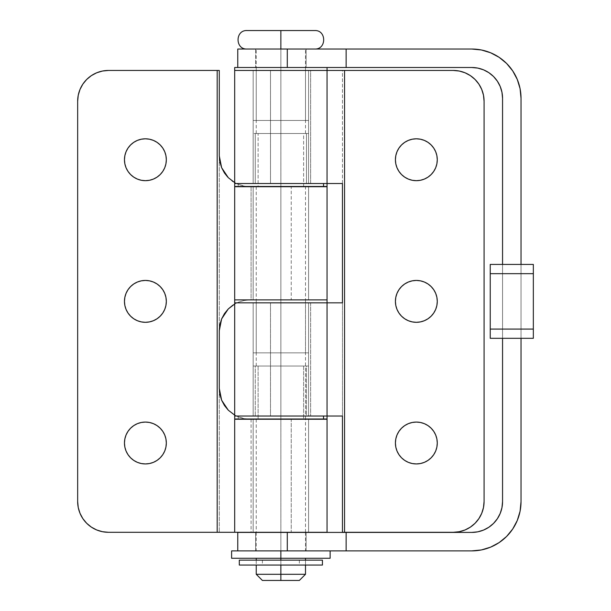 <?xml version="1.0" encoding="UTF-8"?>
<svg xmlns="http://www.w3.org/2000/svg" width="611" height="611" viewBox="0 0 611 611"><rect width="100%" height="100%" fill="white"/><g stroke="black" fill="none" stroke-linecap="round" stroke-linejoin="round"><path stroke-width="0.46" stroke-dasharray="3.06 2.29" d="M166.329 443.006L165.932 447.092L164.741 451.017L162.801 454.637L160.197 457.807L157.027 460.411L153.407 462.351L149.481 463.543L145.395 463.94A20.934 20.934 0 0 0 166.329 443.006A20.934 20.934 0 0 0 145.395 422.071A20.934 20.934 0 0 0 124.461 443.006A20.934 20.934 0 0 0 145.395 463.94L141.309 463.543L137.383 462.351L133.763 460.411L130.594 457.807L127.989 454.637L126.049 451.017L124.858 447.092L124.461 443.006L124.858 438.919L126.049 434.994L127.989 431.374L130.594 428.204L133.763 425.6L137.383 423.66L141.309 422.468M166.329 301.376L165.932 305.462L164.741 309.387L162.801 313.008L160.197 316.177L157.027 318.782L153.407 320.714L149.481 321.905L145.395 322.31A20.934 20.934 0 0 0 166.329 301.376A20.934 20.934 0 0 0 145.395 280.434A20.934 20.934 0 0 0 124.461 301.376A20.934 20.934 0 0 0 145.395 322.31L141.309 321.905L137.383 320.714L133.763 318.782L130.594 316.177L127.989 313.008L126.049 309.387L124.858 305.462L124.461 301.376L124.858 297.29L126.049 293.364L127.989 289.744L130.594 286.567L133.763 283.962L137.383 282.03L141.324 280.839M166.329 159.746L165.932 163.824L164.741 167.758L162.801 171.378L160.197 174.547L157.027 177.152L153.407 179.084L149.481 180.276L145.395 180.68A20.934 20.934 0 0 0 166.329 159.746A20.934 20.934 0 0 0 145.395 138.804A20.934 20.934 0 0 0 124.461 159.746A20.934 20.934 0 0 0 145.395 180.68L141.309 180.276L137.383 179.084L133.763 177.152L130.594 174.547L127.989 171.378L126.049 167.758L124.858 163.824L124.461 159.746L124.858 155.66L126.049 151.734L127.989 148.114L130.594 144.937L133.763 142.332L137.383 140.4L141.309 139.209M308.578 299.894L253.16 299.894L253.16 186.714L308.578 186.714L308.578 299.894L308.578 186.714L253.16 186.714L253.16 299.894L308.578 299.894M228.377 308.845L232.974 305.088L238.298 302.239L244.072 300.49L251.083 299.894L251.083 186.714L234.685 186.714L251.083 186.714L251.083 299.894L234.685 299.894L327.053 299.894L291.233 299.894L291.233 186.714L250.082 186.714L244.072 186.126L238.298 184.369L232.959 181.513M308.578 532.296L253.16 532.296L253.16 419.238L308.578 419.238L308.578 532.296L308.578 419.238L253.16 419.238L253.16 532.296L308.578 532.296M251.083 419.238L251.083 532.296L234.685 532.296L251.083 532.296L234.685 532.296L251.083 532.296L251.083 419.238L244.072 418.642L238.298 416.893L232.974 414.044L228.308 410.218L224.481 405.551L221.633 400.228L219.884 394.454L219.288 388.443L219.288 532.296L291.233 532.296L291.233 419.238L251.083 419.238M249.991 419.238L327.053 419.238L305.5 419.238L305.5 532.296L327.053 532.296L291.233 532.296L291.233 419.238L305.5 419.238M219.288 388.443L219.288 532.296L108.445 532.296A30.787 30.787 0 0 1 77.658 501.509L77.658 101.243L77.658 501.509L78.246 507.512L80.003 513.286L82.844 518.609L86.678 523.276L91.344 527.11L96.668 529.951L102.442 531.7L108.445 532.296L305.5 532.296M108.445 70.456L219.288 70.456L108.445 70.456L102.442 71.044L96.668 72.801L91.344 75.642L86.678 79.468L82.844 84.135L80.003 89.458L78.246 95.24L77.658 101.243A30.787 30.787 0 0 1 108.445 70.456M219.288 330.688L219.288 70.456L219.288 330.688L219.884 324.678L221.633 318.904L224.481 313.58M145.395 422.071L149.481 422.468L153.407 423.66L157.027 425.6L160.197 428.204L162.801 431.374L164.741 434.994L165.932 438.919M145.395 280.434L149.481 280.839L153.407 282.03L157.027 283.962L160.197 286.567L162.801 289.744L164.741 293.364L165.932 297.29M145.395 138.804L149.481 139.209L153.407 140.4L157.027 142.332L160.197 144.937L162.801 148.114L164.741 151.734L165.932 155.66M232.142 180.948L228.308 177.694L224.481 173.028L221.633 167.704L219.884 161.93L219.288 155.927M234.685 304.018L238.298 302.239L234.685 304.018L238.298 302.239L244.072 300.49L238.298 302.239L244.072 300.49L250.082 299.894L244.072 300.49L250.082 299.894L305.5 299.894L256.238 299.894L256.238 352.853L305.5 352.853L305.5 299.894L256.238 299.894L305.5 299.894L305.5 352.853L256.238 352.853L256.238 299.894L327.053 299.894L234.685 299.894L291.233 299.894L291.233 186.714L327.053 186.714L305.5 186.714L305.5 418.993L256.238 418.993L303.621 418.993L303.621 366.035L256.238 366.035L258.117 366.035L258.117 418.993L280.877 418.993L238.206 418.993L238.206 416.038L327.053 416.038L310.655 416.038L310.655 302.85L234.685 302.85L270.497 302.85L270.497 416.038L234.685 416.038L342.45 416.038L342.45 302.85L270.497 302.85L270.497 416.038L342.45 416.038L342.45 532.296L453.293 532.296L342.45 532.296L342.45 416.038L310.655 416.038L310.655 302.85L342.45 302.85L342.45 416.038M228.308 177.694L232.974 181.528L238.298 184.369L234.685 182.59L238.298 184.369L246.195 186.47M228.308 410.218L232.974 414.044L238.298 416.893L234.685 415.113L238.298 416.893L246.195 418.993M250.044 186.714L305.5 186.714M253.16 186.714L308.578 186.714L253.16 186.714M253.16 419.238L308.578 419.238L253.16 419.238M253.16 299.894L275.462 299.894L253.16 299.894M238.298 416.893L244.072 418.642L238.298 416.893M238.298 184.369L244.072 186.126L238.298 184.369M395.409 443.006A20.934 20.934 0 0 0 416.343 463.94A20.934 20.934 0 0 0 437.277 443.006A20.934 20.934 0 0 0 416.343 422.071A20.934 20.934 0 0 0 395.409 443.006L395.806 438.919L396.997 434.994L398.937 431.374L401.534 428.204L404.711 425.6L408.331 423.66L412.257 422.468L416.343 422.071L420.429 422.468L424.355 423.66L427.975 425.6L431.145 428.204L433.749 431.374L435.689 434.994L436.88 438.919L437.277 443.006L436.88 447.092L435.689 451.017L433.749 454.637L431.145 457.807L427.975 460.411L424.355 462.351L420.429 463.543M395.409 301.376A20.934 20.934 0 0 0 416.343 322.31A20.934 20.934 0 0 0 437.277 301.376A20.934 20.934 0 0 0 416.343 280.434A20.934 20.934 0 0 0 395.409 301.376L395.806 297.29L396.997 293.364L398.937 289.744L401.534 286.567L404.711 283.962L408.331 282.03L412.257 280.839L416.343 280.434L420.429 280.839L424.355 282.03L427.975 283.962L431.145 286.567L433.749 289.744L435.689 293.364L436.88 297.29L437.277 301.376L436.88 305.462L435.689 309.387L433.749 313.008L431.145 316.177L427.975 318.782L424.355 320.714L420.414 321.913M395.409 159.746A20.934 20.934 0 0 0 416.343 180.68A20.934 20.934 0 0 0 437.277 159.746A20.934 20.934 0 0 0 416.343 138.804A20.934 20.934 0 0 0 395.409 159.746L395.806 155.66L396.997 151.734L398.937 148.114L401.534 144.937L404.711 142.332L408.331 140.4L412.257 139.209L416.343 138.804L420.429 139.209L424.355 140.4L427.975 142.332L431.145 144.937L433.749 148.114L435.689 151.734L436.88 155.66L437.277 159.746L436.88 163.824L435.689 167.758L433.749 171.378L431.145 174.547L427.975 177.152L424.355 179.084L420.429 180.276M308.578 416.038L253.16 416.038L253.16 302.85L308.578 302.85L308.578 416.038L308.578 302.85L253.16 302.85L253.16 416.038L308.578 416.038L253.687 416.038L255.268 416.038L255.268 366.035L308.578 366.035L306.462 366.035L306.462 416.038L308.578 416.038L308.043 416.038L308.578 416.038L308.578 366.035L308.051 366.035L308.578 366.035M308.578 183.514L253.16 183.514L253.16 70.456L308.578 70.456L308.578 183.514L308.578 70.456L253.16 70.456L253.16 183.514L308.578 183.514L253.687 183.514L255.268 183.514L255.268 133.511L308.578 133.511L306.462 133.511L306.462 183.514L308.578 183.514L308.043 183.514L308.578 183.514L308.578 133.511L308.051 133.511L308.578 133.511M342.45 183.514L342.45 70.456L453.293 70.456A30.787 30.787 0 0 1 484.08 101.243L484.08 501.509A30.787 30.787 0 0 1 453.293 532.296L459.296 531.7L465.07 529.951L470.394 527.11L475.06 523.276L478.887 518.609L481.735 513.286L483.484 507.512L484.08 501.509L484.08 101.243L483.484 95.24L481.735 89.458L478.887 84.135L475.06 79.468L470.394 75.642L465.07 72.801L459.296 71.044L453.293 70.456L270.497 70.456L270.497 183.514L234.685 183.514L327.053 183.514L310.655 183.514L310.655 70.456L327.053 70.456L234.685 70.456L270.497 70.456L270.497 183.514L342.45 183.514L342.45 70.456L234.685 70.456L327.053 70.456L310.655 70.456L310.655 183.514L342.45 183.514L342.45 302.85L342.45 183.514L234.685 183.514L238.206 183.514L238.206 186.47L238.206 183.514L327.053 183.514M253.16 70.456L275.462 70.456L253.16 70.456L253.16 120.459L308.578 120.459L308.578 70.456L253.16 70.456L308.578 70.456L253.687 70.456L308.578 70.456L308.578 120.459L253.16 120.459L253.16 70.456M416.343 463.94L412.257 463.543L408.331 462.351L404.711 460.411L401.534 457.807L398.937 454.637L396.997 451.017L395.806 447.092M416.343 322.31L412.257 321.905L408.331 320.714L404.711 318.782L401.534 316.177L398.937 313.008L396.997 309.387L395.806 305.462M416.343 180.68L412.257 180.276L408.331 179.084L404.711 177.152L401.534 174.547L398.937 171.378L396.997 167.758L395.806 163.824M327.053 416.038L238.206 416.038L238.206 418.993L234.685 418.993L327.053 418.993L256.238 418.993L258.117 418.993L258.117 366.035L305.5 366.035L303.621 366.035L303.621 418.993L305.5 418.993L305.5 366.035L305.026 366.035L305.5 366.035M253.16 416.038L308.051 416.038L306.462 416.038L306.462 366.035L253.16 366.035L255.268 366.035L255.268 416.038L253.16 416.038L253.16 366.035L253.687 366.035L253.16 366.035M327.053 302.85L253.16 302.85L253.16 352.853L308.578 352.853L308.578 302.85L234.685 302.85L342.45 302.85M327.053 67.5L234.685 67.5L280.869 67.5L256.238 67.5L256.238 120.459L305.5 120.459L256.238 120.459L256.238 67.5L305.5 67.5L305.5 120.459L305.5 67.5L256.238 67.5L306.523 67.5M326.167 67.5L313.527 67.5L326.167 67.5M280.869 67.5L306.119 67.5L255.619 67.5L255.619 49.025L306.119 49.025L306.119 67.5L306.119 49.025L255.619 49.025L280.869 49.025L280.869 580.45L262.394 580.45L299.344 580.45L280.869 580.45L280.869 574.294L256.238 574.294L280.869 574.294L280.869 565.053L256.238 565.053L280.869 565.053L280.869 560.127L256.238 560.127L305.5 560.127L256.238 560.127L299.344 560.127L280.869 560.127L280.869 49.025L246.997 49.025L314.734 49.025L246.997 49.025L314.734 49.025L280.869 49.025L280.869 30.55L280.869 49.025L305.5 49.025L280.869 49.025L280.869 186.47L234.685 186.47L327.053 186.47L280.884 186.47L303.629 186.47L303.621 133.511L256.238 133.511L258.117 133.511L258.117 186.47L256.238 186.47L305.5 186.47L276.05 186.47L280.877 186.47L280.869 49.025L305.63 49.025L255.619 49.025L255.619 67.5L280.869 67.5M253.16 120.459L308.578 120.459L253.16 120.459M256.238 120.459L305.5 120.459L256.238 120.459M306.462 183.514L296.251 183.514L308.051 183.514L306.462 183.514L306.462 133.511L253.16 133.511L255.268 133.511L255.268 183.514L253.16 183.514L306.462 183.514M258.117 186.47L276.073 186.47L256.238 186.47L258.117 186.47L258.117 133.511L305.5 133.511L303.621 133.511L303.621 186.47L305.5 186.47L258.117 186.47M255.268 133.511L308.043 133.511L255.268 133.511M258.117 133.511L305.5 133.511L258.117 133.511M275.462 302.85L253.16 302.85L275.462 302.85M253.16 302.85L308.578 302.85L308.578 352.853L253.16 352.853L253.16 302.85M253.16 352.853L308.578 352.853L253.16 352.853M256.238 352.853L305.5 352.853L256.238 352.853M255.268 366.035L308.043 366.035L255.268 366.035M258.117 366.035L305.026 366.035L258.117 366.035M280.869 565.053L262.394 565.053L280.869 565.053L280.869 560.127L305.5 560.127L280.869 560.127L299.344 560.127L280.869 560.127L280.869 565.053L299.344 565.053L256.238 565.053L322.432 565.053L239.306 565.053L280.869 565.053L256.238 565.053L256.238 560.127L305.5 560.127L305.5 565.053L280.869 565.053M330.131 550.893L231.607 550.893L280.869 550.893L280.869 558.278L256.238 558.278L280.869 558.278L280.869 532.418L280.869 558.278L305.5 558.278L280.869 558.278L280.869 550.893L255.619 550.893L255.619 532.418L306.119 532.418L306.119 550.893L255.619 550.893L306.119 550.893L306.119 532.418L255.619 532.418L255.619 550.893L285.795 550.893L280.869 550.893L280.869 558.278L231.607 558.278L330.131 558.278L256.238 558.278L280.869 558.278L280.869 550.893L305.5 550.893L280.869 550.893L280.869 558.278L280.869 550.893L315.704 550.893M280.869 532.296L280.869 419.238L280.869 532.296M280.869 418.993L280.869 186.714L280.869 418.993M246.997 30.55L314.734 30.55L246.997 30.55M305.5 574.294L280.869 574.294L305.5 574.294M502.555 98.272L502.555 98.287A30.787 30.787 0 0 0 471.761 67.5L287.292 67.5L287.292 49.025L237.763 49.025L287.292 49.025L287.292 67.5L237.763 67.5L346.139 67.5L346.139 49.025L471.761 49.025L287.292 49.025L346.139 49.025L346.139 67.5L471.761 67.5L477.771 68.088L483.545 69.837L488.869 72.686L493.535 76.512M316.582 550.893L346.139 550.893L346.139 532.418L471.761 532.418L237.763 532.418L287.292 532.418L287.292 550.893L346.139 550.893L346.139 532.418L287.292 532.418L287.292 550.893L237.763 550.893L287.292 550.893M520.083 511.239L521.023 501.631A49.262 49.262 0 0 1 471.761 550.893L346.139 550.893L471.761 550.893L481.376 549.946L490.618 547.143L499.134 542.591L506.595 536.466M306.119 550.893L285.795 550.893L306.119 550.893M497.362 81.179L500.218 86.525M471.761 532.418A30.787 30.787 0 0 0 502.555 501.631L502.555 98.287L502.555 501.631L501.959 507.634L500.21 513.408L497.362 518.731M493.535 523.398L488.869 527.232M521.023 501.631L521.023 98.287L521.023 501.631M520.083 88.679L517.273 79.438L512.721 70.914M506.595 63.452L499.134 57.327M490.618 52.775L481.376 49.972L471.761 49.025A49.262 49.262 0 0 1 521.023 98.287M521.023 338.318L521.023 264.426L521.023 338.318L502.555 338.318L502.555 264.426L502.555 338.318L521.023 338.318L502.555 338.318L502.555 264.426L521.023 264.426L502.555 264.426L502.555 338.318L502.555 264.426L521.023 264.426L521.023 338.318L521.023 264.426L521.023 338.318L521.023 264.426L502.555 264.426L502.555 338.318L521.023 338.318M255.619 532.418L306.119 532.418L255.619 532.418M287.292 67.5L237.763 67.5L287.292 67.5M255.619 67.5L275.943 67.5L255.619 67.5M285.673 550.893L305.5 550.893L285.673 550.893M305.5 565.053L285.673 565.053L305.5 565.053L305.5 560.127L256.238 560.127L322.432 560.127L239.306 560.127L305.026 560.127L256.238 560.127L256.238 565.053L305.5 565.053M490.236 264.426L533.342 264.426L533.342 273.667L490.236 273.667L490.236 264.426L533.342 264.426L533.342 273.667L490.236 273.667L490.236 329.085L533.342 329.085L533.342 273.667L533.342 338.318L490.236 338.318L490.236 329.085L533.342 329.085L533.342 338.318L490.236 338.318L490.236 264.426M256.238 133.511L256.238 49.025M305.5 133.511L305.5 49.025M253.16 183.514L253.16 133.511M256.238 366.035L256.238 186.714M262.394 560.127L262.394 565.053M256.238 419.238L256.238 532.296M256.238 532.418L256.238 550.893M305.5 532.418L305.5 550.893M299.344 560.127L299.344 565.053"/><path stroke-width="0.92" d="M145.395 463.94A20.934 20.934 0 0 1 124.461 443.006A20.934 20.934 0 0 1 145.395 422.071L141.309 422.468L137.383 423.66L133.763 425.6L130.594 428.204L127.989 431.374L126.049 434.994L124.858 438.919L124.461 443.006L124.858 447.092L126.049 451.017L127.989 454.637L130.594 457.807L133.763 460.411L137.383 462.351L141.309 463.543L145.395 463.94L149.481 463.543L153.407 462.351L157.027 460.411L160.197 457.807L162.801 454.637L164.741 451.017L165.932 447.092L166.329 443.006L165.932 438.919L164.741 434.994L162.801 431.374L160.197 428.204L157.027 425.6L153.407 423.66L149.481 422.468L145.395 422.071A20.934 20.934 0 0 1 166.329 443.006A20.934 20.934 0 0 1 145.395 463.94M145.395 322.31A20.934 20.934 0 0 1 124.461 301.376A20.934 20.934 0 0 1 145.395 280.434L141.309 280.839L137.383 282.03L133.763 283.962L130.594 286.567L127.989 289.744L126.049 293.364L124.858 297.29L124.461 301.376L124.858 305.462L126.049 309.387L127.989 313.008L130.594 316.177L133.763 318.782L137.383 320.714L141.309 321.905L145.395 322.31L149.481 321.905L153.407 320.714L157.027 318.782L160.197 316.177L162.801 313.008L164.741 309.387L165.932 305.462L166.329 301.376L165.932 297.29L164.741 293.364L162.801 289.744L160.197 286.567L157.027 283.962L153.407 282.03L149.481 280.839L145.395 280.434A20.934 20.934 0 0 1 166.329 301.376A20.934 20.934 0 0 1 145.395 322.31M145.395 180.68A20.934 20.934 0 0 1 124.461 159.746A20.934 20.934 0 0 1 145.395 138.804L141.309 139.209L137.383 140.4L133.763 142.332L130.594 144.937L127.989 148.114L126.049 151.734L124.858 155.66L124.461 159.746L124.858 163.824L126.049 167.758L127.989 171.378L130.594 174.547L133.763 177.152L137.383 179.084L141.309 180.276L145.395 180.68L149.481 180.276L153.407 179.084L157.027 177.152L160.197 174.547L162.801 171.378L164.741 167.758L165.932 163.824L166.329 159.746L165.932 155.66L164.741 151.734L162.801 148.114L160.197 144.937L157.027 142.332L153.407 140.4L149.481 139.209L145.395 138.804A20.934 20.934 0 0 1 166.329 159.746A20.934 20.934 0 0 1 145.395 180.68M327.053 302.85L326.167 302.85L327.053 302.85L327.053 416.038L323.532 416.038L323.532 418.993L234.685 419.238L234.685 532.296L280.869 532.418L327.053 532.296L327.053 419.238L234.685 419.238L234.685 532.296L327.053 532.296L327.053 419.238L234.685 418.993L234.685 416.038L323.54 416.038L234.685 416.038L234.685 299.894L327.053 299.894L327.053 302.85L327.053 186.714L234.685 186.714L234.685 299.894L327.053 299.894L327.053 186.714L234.685 186.714L234.685 299.894L327.053 299.894L234.685 299.894L234.685 416.038L327.053 416.038L327.053 302.85L234.685 302.85L342.45 302.85L342.45 183.514L342.45 302.85M217.188 532.296L108.445 532.296L102.442 531.7L96.668 529.951L91.344 527.11L86.678 523.276L82.844 518.609L80.003 513.286L78.246 507.512L77.658 501.509L77.658 101.243L78.246 95.24L80.003 89.458L82.844 84.135L86.678 79.468L91.344 75.642L96.668 72.801L102.442 71.044L108.445 70.456L217.188 70.456L108.445 70.456A30.787 30.787 0 0 0 77.658 101.243L77.658 501.509A30.787 30.787 0 0 0 108.445 532.296L217.188 532.296L217.188 70.456L217.188 532.296L234.685 532.296L217.188 532.296M219.288 155.927L221.633 167.704L219.288 155.927L219.288 70.456L217.188 70.456L219.288 70.456L219.288 155.927L219.884 161.93L221.633 167.704L224.481 173.028L227.781 177.152M141.309 422.468L145.395 422.071M165.932 438.919L166.329 443.006M141.309 280.839L145.395 280.434M165.932 297.29L166.329 301.376M141.309 139.209L145.395 138.804M165.932 155.66L166.329 159.746M232.959 181.513L232.142 180.948M224.481 313.58L228.308 308.914L224.481 313.58L221.633 318.904L219.884 324.678L219.288 330.688L219.288 388.443L219.884 394.454L221.633 400.228L224.481 405.551L228.308 410.218L234.685 415.113L228.308 410.218L221.633 400.228L228.308 410.218M228.308 177.694L234.685 182.59L228.308 177.694L221.633 167.704L228.308 177.694M246.187 186.47L250.044 186.714M234.685 304.018L228.308 308.914L221.633 318.904L219.288 330.688L221.633 318.904L228.308 308.914L232.974 305.088L228.308 308.914M246.187 418.993L249.991 419.238M219.288 388.443L221.633 400.228L219.288 388.443L219.288 330.688M395.409 443.006A20.934 20.934 0 0 1 416.343 422.071A20.934 20.934 0 0 1 437.277 443.006L436.88 438.919L435.689 434.994L433.749 431.374L431.145 428.204L427.975 425.6L424.355 423.66L420.429 422.468L416.343 422.071L412.257 422.468L408.331 423.66L404.711 425.6L401.534 428.204L398.937 431.374L396.997 434.994L395.806 438.919L395.409 443.006L395.806 447.092L395.409 443.006A20.934 20.934 0 0 0 416.343 463.94A20.934 20.934 0 0 0 437.277 443.006L436.88 447.092L435.689 451.017L433.749 454.637L431.145 457.807L427.975 460.411L424.355 462.351L420.429 463.543L416.343 463.94L420.429 463.543M395.409 301.376A20.934 20.934 0 0 1 416.343 280.434A20.934 20.934 0 0 1 437.277 301.376L436.88 297.29L435.689 293.364L433.749 289.744L431.145 286.567L427.975 283.962L424.355 282.03L420.429 280.839L416.343 280.434L412.257 280.839L408.331 282.03L404.711 283.962L401.534 286.567L398.937 289.744L396.997 293.364L395.806 297.29L395.409 301.376L395.806 305.462L395.409 301.376A20.934 20.934 0 0 0 416.343 322.31A20.934 20.934 0 0 0 437.277 301.376L436.88 305.462L435.689 309.387L433.749 313.008L431.145 316.177L427.975 318.782L424.355 320.714L420.429 321.905L416.343 322.31L420.429 321.905M395.409 159.746A20.934 20.934 0 0 1 416.343 138.804A20.934 20.934 0 0 1 437.277 159.746L436.88 155.66L435.689 151.734L433.749 148.114L431.145 144.937L427.975 142.332L424.355 140.4L420.429 139.209L416.343 138.804L412.257 139.209L408.331 140.4L404.711 142.332L401.534 144.937L398.937 148.114L396.997 151.734L395.806 155.66L395.409 159.746L395.806 163.824L395.409 159.746A20.934 20.934 0 0 0 416.343 180.68A20.934 20.934 0 0 0 437.277 159.746L436.88 163.824L435.689 167.758L433.749 171.378L431.145 174.547L427.975 177.152L424.355 179.084L420.429 180.276L416.343 180.68L420.429 180.276M234.685 183.514L327.053 183.514L323.532 183.514L323.532 186.47L234.685 186.47L234.685 183.514L323.54 183.514L234.685 183.514L234.685 70.456L234.685 183.514L327.053 183.514L327.053 70.456L234.685 70.456L327.053 70.456L327.053 183.514L342.45 183.514M342.45 532.296L453.293 532.296L344.551 532.296L344.551 70.456L453.293 70.456L459.296 71.044L465.07 72.801L470.394 75.642L475.06 79.468L478.887 84.135L481.735 89.458L483.484 95.24L484.08 101.243L484.08 501.509L484.08 101.243A30.787 30.787 0 0 0 453.293 70.456L344.551 70.456L344.551 532.296L342.45 532.296L342.45 416.038L342.45 532.296M327.053 67.5L327.053 70.456L344.551 70.456L327.053 70.456L327.053 67.5L234.685 67.5L234.685 70.456L327.053 70.456L234.685 70.456L234.685 67.5L306.523 67.5M484.08 501.509L483.484 507.512L481.735 513.286L478.887 518.609L475.06 523.276L470.394 527.11L465.07 529.951L459.296 531.7L453.293 532.296A30.787 30.787 0 0 0 484.08 501.509M395.806 447.092L396.997 451.017L398.937 454.637L401.534 457.807L404.711 460.411L408.331 462.351L412.257 463.543L416.343 463.94M395.806 305.462L396.997 309.387L398.937 313.008L401.534 316.177L404.711 318.782L408.331 320.714L412.257 321.905L416.343 322.31M395.806 163.824L396.997 167.758L398.937 171.378L401.534 174.547L404.711 177.152L408.331 179.084L412.257 180.276L416.343 180.68M234.685 416.038L342.45 416.038M326.167 302.85L234.685 302.85L326.167 302.85M234.685 186.47L327.053 186.47L327.053 183.514L323.532 183.514L323.532 186.47L327.053 186.47M234.685 418.993L327.053 418.993L327.053 416.038L323.532 416.038L323.532 418.993L327.053 418.993M280.869 574.294L256.238 574.294L280.869 574.294L280.869 565.053L280.869 574.294L305.5 574.294L280.869 574.294L280.869 580.45L280.869 574.294M262.394 580.45L280.869 580.45L262.394 580.45L256.238 574.294L256.238 565.053M280.869 560.127L280.869 558.278L280.869 560.127L239.306 560.127L239.306 565.053L322.432 565.053L322.432 560.127L239.306 560.127L239.306 565.053L322.432 565.053L322.432 560.127L280.869 560.127M314.734 49.025C326.656 49.583 326.656 29.985 314.734 30.55L280.869 30.55L280.869 49.025L280.869 30.55L246.997 30.55C235.082 29.985 235.082 49.583 246.997 49.025M314.734 30.55L246.997 30.55M299.344 580.45L280.869 580.45L299.344 580.45L305.5 574.294L305.5 565.053M237.763 67.5L237.763 49.025L237.763 67.5M237.763 550.893L237.763 532.418L237.763 550.893M506.595 536.466L512.721 528.996L506.595 536.466L499.134 542.591L490.618 547.143L481.376 549.946L471.761 550.893L346.139 550.893L346.139 532.418L346.139 550.893L287.292 550.893L287.292 532.418L471.761 532.418L477.771 531.83L471.761 532.418L237.763 532.418L287.292 532.418L287.292 550.893M520.083 511.239L517.273 520.48L512.721 528.996L517.273 520.48L520.083 511.239L521.023 501.631L521.023 338.318L521.023 501.631A49.262 49.262 0 0 1 471.761 550.893L316.582 550.893M346.139 49.025L237.763 49.025L346.139 49.025L346.139 67.5L287.292 67.5L287.292 49.025L287.292 67.5L346.139 67.5L346.139 49.025L471.761 49.025L346.139 49.025M493.535 76.512L497.362 81.179L493.535 76.512L488.869 72.686L483.545 69.837L477.771 68.088L471.761 67.5L346.139 67.5L471.761 67.5A30.787 30.787 0 0 1 502.555 98.287L501.959 92.284L502.555 98.287L502.555 264.426L502.555 98.287M500.21 86.502L501.959 92.284L500.21 86.502L497.362 81.179M497.362 518.731L493.535 523.398L497.362 518.731L500.21 513.408L501.959 507.634L502.555 501.631L502.555 338.318L502.555 501.631A30.787 30.787 0 0 1 471.761 532.418M488.869 527.232L483.545 530.073L477.771 531.83L483.545 530.073L488.869 527.232L493.535 523.398M521.023 98.287L520.083 88.679L521.023 98.287L521.023 264.426L521.023 98.287A49.262 49.262 0 0 0 471.761 49.025L481.376 49.972L490.618 52.775L499.134 57.327L490.618 52.775M512.721 70.914L506.595 63.452L512.721 70.914L517.273 79.438L520.083 88.679M499.134 57.327L506.595 63.452M315.704 550.893L231.607 550.893L231.607 558.278L280.869 558.278L280.869 550.893L231.607 550.893M330.131 558.278L330.131 550.893L280.869 550.893L280.869 558.278L330.131 558.278L231.607 558.278M490.236 338.318L533.342 338.318L533.342 329.085L490.236 329.085L490.236 338.318L533.342 338.318L533.342 329.085L490.236 329.085L490.236 273.667L533.342 273.667L533.342 329.085L533.342 264.426L490.236 264.426L490.236 273.667L533.342 273.667L533.342 264.426L490.236 264.426L490.236 338.318M256.238 558.278L256.238 560.127M305.5 558.278L305.5 560.127"/></g></svg>
